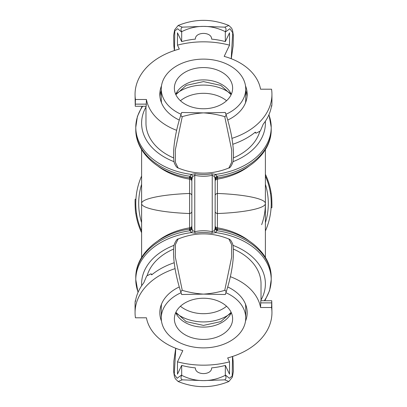 <?xml version="1.0" encoding="UTF-8"?>
<svg xmlns="http://www.w3.org/2000/svg" width="407" height="407" viewBox="0 0 407 407"><rect width="100%" height="100%" fill="white"/><g stroke="black" fill="none" stroke-linecap="round" stroke-linejoin="round"><path stroke-width="0.61" d="M184.361 103.693A29.126 20.594 180 0 1 174.374 88.166A29.126 20.594 180 0 1 203.5 67.572A29.126 20.594 180 0 1 232.626 88.166A29.126 20.594 180 0 1 215.557 106.914A29.126 20.594 180 0 1 184.361 103.693M181.079 114.286A42.231 29.864 180 0 1 175.748 111.487A42.231 29.864 180 0 1 161.269 88.98A42.231 29.864 180 0 1 203.5 59.117A42.231 29.864 180 0 1 245.731 88.98A42.231 29.864 180 0 1 225.921 114.286M161.559 102.996A42.231 29.864 180 0 1 161.269 99.496L161.269 88.98M245.731 88.98L245.731 99.496A42.231 29.864 180 0 1 245.441 102.996M202.07 298.26A29.126 20.594 0 0 1 232.626 318.834A29.126 20.594 0 0 1 203.5 339.428A29.126 20.594 0 0 1 174.374 318.834A29.126 20.594 0 0 1 202.07 298.26M225.921 292.714A42.231 29.864 0 0 1 245.731 318.02A42.231 29.864 0 0 1 203.5 347.883A42.231 29.864 0 0 1 161.269 318.02A42.231 29.864 0 0 1 181.079 292.714M245.441 304.004A42.231 29.864 0 0 1 245.731 307.504L245.731 318.02M161.269 318.02L161.269 307.504A42.231 29.864 0 0 1 161.559 304.004M271.082 207.799L271.81 207.768C272.095 208.206 271.876 195.518 271.22 193.549A68.447 68.447 0 0 0 265.389 174.272M135.918 199.201L135.195 199.232C134.915 198.794 135.129 211.482 135.79 213.446L136.513 213.416M271.22 193.549L270.487 193.584M141.611 232.707A68.437 68.437 0 0 1 135.79 213.446M182.26 116.636C180.769 116.28 180.581 114.896 181.705 112.485L203.5 112.881C196.474 113.319 189.392 114.57 182.26 116.636L175.275 150.168L175.417 162.444L178.124 167.974C176.984 167.755 175.834 166.336 174.669 163.721C173.87 162.729 173.519 158.471 173.621 150.956C174.435 138.746 177.081 126.063 181.553 112.907M181.553 112.902L181.705 112.485M224.74 116.636C217.608 114.57 210.526 113.319 203.5 112.881L225.295 112.485L225.437 112.876C228.515 121.52 231.079 132.702 231.965 138.563C233.465 147.802 233.847 155.062 233.109 160.353C233.542 161.945 230.153 168.635 228.876 167.974L231.583 162.444L231.72 150.168L224.74 116.636C226.231 116.081 226.419 114.698 225.295 112.485M259.752 131.69A57.524 40.675 180 0 1 233.364 157.941M176.638 130.316A57.524 40.675 180 0 1 146.439 99.496L135.445 99.496A68.447 48.397 -0 0 1 135.053 94.348A68.447 48.397 -0 0 1 179.329 49.069L177.467 45.162A74.272 52.518 180 0 1 229.533 45.162L224.181 56.39A57.524 40.675 180 0 1 260.561 89.199L271.55 89.199A68.437 48.392 -0 0 1 271.937 94.348L271.937 104.131L271.744 106.263L271.586 105.438A68.437 48.392 -0 0 1 263.258 124.115L260.322 131.013L256.14 133.17L255.286 132.163A68.437 48.392 -0 0 1 232.784 144.266M173.631 157.941A57.524 40.675 180 0 1 145.976 123.179L145.976 106.263M146.439 99.496L146.21 106.263L135.251 106.263L135.053 94.348M231.934 138.365A68.437 48.392 -0 0 0 271.937 94.348M245.497 85.836A43.686 30.891 180 0 1 247.186 94.348A43.686 30.891 180 0 1 227.732 120.055M179.268 120.055A43.686 30.891 180 0 1 159.814 94.348A43.686 30.891 180 0 1 161.503 85.836M203.5 26.384C196.042 26.379 188.777 28.139 181.705 31.665C180.581 29.777 180.769 28.276 182.26 27.152L203.5 26.384L224.74 27.152C226.231 28.073 226.419 29.574 225.295 31.665C218.223 28.139 210.958 26.379 203.5 26.384M182.26 27.152L178.129 25.504L174.644 29.833L173.631 35.546L173.855 45.833L174.379 50.549M177.467 45.162L177.467 32.804L181.654 41.595L181.705 31.665M231.283 58.73L233.15 45.777L233.364 35.521L232.631 30.744L231.669 28.231L228.871 25.504L224.75 27.147M159.91 96.408A43.686 30.891 180 0 1 161.269 90.558M245.731 90.558A43.686 30.891 180 0 1 247.09 96.408M225.295 31.665L225.346 41.595L229.533 32.804L229.533 45.162M181.654 41.595A61.162 43.249 180 0 1 195.35 39.128C195.212 31.512 211.788 31.512 211.65 39.128A61.162 43.249 180 0 1 225.346 41.595M135.445 99.496L135.251 106.263M224.74 290.364C226.231 290.72 226.419 292.104 225.295 294.515L203.5 294.119C210.526 293.681 217.608 292.43 224.74 290.364L231.725 256.832L231.583 244.556L228.876 239.026C230.016 239.245 231.166 240.659 232.331 243.274C233.13 244.271 233.476 248.529 233.379 256.049C232.565 268.254 229.919 280.937 225.447 294.093L225.295 294.515M182.26 290.364C189.392 292.43 196.474 293.681 203.5 294.119L181.705 294.515L181.563 294.124C178.49 285.526 175.875 274.059 175.035 268.437C173.535 259.203 173.153 251.943 173.891 246.647C173.458 245.05 176.847 238.36 178.124 239.026L175.417 244.556L175.275 256.832L182.26 290.364C180.769 290.919 180.581 292.302 181.705 294.515M147.248 275.31A57.524 40.675 0 0 1 173.636 249.059M230.362 276.684A57.524 40.675 -0 0 1 260.561 307.504L271.555 307.504A68.447 48.397 180 0 1 271.947 312.652A68.447 48.397 180 0 1 227.671 357.931L229.533 361.838A74.272 52.518 -0 0 1 177.467 361.838L182.819 350.61A57.524 40.675 -0 0 1 146.439 317.801L135.45 317.801A68.437 48.392 180 0 1 135.063 312.652L135.063 302.869L135.256 300.737L135.414 301.562A68.437 48.392 180 0 1 143.742 282.885L146.678 275.987L150.86 273.83L151.714 274.837A68.437 48.392 180 0 1 174.216 262.734M233.369 249.059A57.524 40.675 0 0 1 261.024 283.821L261.024 300.737M260.561 307.504L260.79 300.737L271.749 300.737L271.947 312.652M175.066 268.635A68.437 48.392 180 0 0 135.063 312.652M161.503 321.164A43.686 30.891 -0 0 1 159.814 312.652A43.686 30.891 -0 0 1 179.268 286.945M227.732 286.95A43.686 30.891 -0 0 1 247.186 312.652A43.686 30.891 -0 0 1 245.497 321.164M203.5 380.616C210.958 380.621 218.223 378.861 225.295 375.335C226.419 377.223 226.231 378.724 224.74 379.848L203.5 380.616L182.26 379.848C180.769 378.927 180.581 377.426 181.705 375.335C188.777 378.861 196.042 380.621 203.5 380.616M224.74 379.843L228.871 381.496M229.533 361.838L229.533 374.196L225.346 365.405L225.295 375.335M175.717 348.27L173.85 361.233L173.636 371.489L174.369 376.261L175.331 378.775L178.129 381.496L182.25 379.853M181.705 375.335L181.654 365.405L177.467 374.196L177.467 361.838M225.346 365.405A61.162 43.249 -0 0 1 211.65 367.872C211.788 375.488 195.212 375.488 195.35 367.872A61.162 43.249 -0 0 1 181.654 365.405M271.555 307.504L271.749 300.737M215.15 211.528A2.91 2.06 180 0 0 217.409 213.533L217.409 193.467A2.91 2.06 0 0 0 215.15 195.472M191.85 195.472A2.91 2.06 -0 0 0 189.591 193.467L189.591 213.533A2.91 2.06 180 0 0 191.85 211.528M189.591 193.467C162.169 194.454 141.224 198.83 141.611 203.5C141.224 208.17 162.169 212.546 189.591 213.533L189.591 227.864C189.581 229.37 189.469 229.874 189.255 229.37L191.193 232.616L195.116 233.226C200.707 232.224 206.293 232.224 211.884 233.226L215.807 232.616L217.745 229.37C217.531 229.874 217.419 229.37 217.409 227.864L217.409 213.533C244.831 212.546 265.776 208.17 265.389 203.5C265.776 198.83 244.831 194.454 217.409 193.467L217.409 179.136C217.419 177.63 217.531 177.126 217.745 177.63L215.807 174.384L211.884 173.774C206.293 174.776 200.707 174.776 195.116 173.774L191.193 174.384L189.255 177.63C189.469 177.126 189.581 177.63 189.591 179.136L189.591 193.467M217.48 229.858A2.91 2.534 180 0 1 215.15 227.376L215.15 179.624A2.91 2.534 180 0 1 217.48 177.142M215.15 227.376L214.993 228.724A2.91 2.096 -159.2 0 0 217.16 230.744A67.715 47.884 0 0 1 271.215 277.64L271.215 279.701A67.715 47.884 180 0 0 215.807 232.616A2.91 1.821 -126.1 0 1 214.286 230.591L212.235 231.7L211.884 233.226M214.993 228.724L214.286 230.591M189.52 177.142A2.91 2.534 -0 0 1 191.85 179.624L192.715 176.409L194.765 175.3C200.585 176.577 206.41 176.577 212.235 175.3L212.235 231.7C206.41 230.423 200.585 230.423 194.765 231.7L195.116 233.226M195.116 173.774L194.765 175.3L194.765 231.7L192.715 230.591A2.91 1.821 -53.9 0 1 191.193 232.616A67.715 47.884 180 0 0 135.785 279.701A67.715 47.884 180 0 0 138.121 292.17M192.715 230.591L192.007 228.724A2.91 2.096 -20.8 0 1 189.84 230.744A67.715 47.884 0 0 0 135.785 277.64L135.785 279.701L138.019 292.409M192.007 228.724L191.85 227.376A2.91 2.534 0 0 1 189.52 229.858M192.007 178.276A2.91 2.096 20.8 0 0 189.84 176.256A67.715 47.884 180 0 1 135.785 129.36L135.785 127.299A67.715 47.884 180 0 1 142.669 106.263M192.715 176.409A2.91 1.821 53.9 0 0 191.193 174.384A67.715 47.884 180 0 1 135.785 127.299L137.398 116.473L142.114 106.263M268.879 114.83A67.715 47.884 180 0 1 271.215 127.299A67.715 47.884 180 0 1 215.807 174.384A2.91 1.821 126.1 0 0 214.286 176.409L212.235 175.3L211.884 173.774M214.286 176.409L214.993 178.276A2.91 2.096 159.2 0 1 217.16 176.256A67.715 47.884 180 0 0 271.215 129.36C271.601 152.991 247.527 173.657 217.618 177.869C216.066 178.261 215.242 179.222 215.15 180.739M214.993 178.276L215.15 179.624M191.85 179.624L191.85 227.376M141.611 176.022A67.715 67.715 0 0 0 141.611 230.978M265.389 230.978A67.715 67.715 0 0 0 265.389 176.022M231.293 94.327A29.126 20.594 -0 0 0 203.5 79.894A29.126 20.594 -0 0 0 175.707 94.327M175.707 312.673A29.126 20.594 180 0 0 203.5 327.106A29.126 20.594 180 0 0 231.293 312.673M180.433 100.743A30.581 21.627 180 0 1 203.5 93.315A30.581 21.627 180 0 1 226.567 100.743M230.515 93.569A36.406 25.743 -0 0 0 203.5 85.078A36.406 25.743 -0 0 0 176.485 93.569M174.466 50.519L174.791 31.008L177.615 28.709L181.654 32.082M225.346 32.082L229.899 28.688L232.728 32.769L231.212 58.705M135.445 104.131L146.439 104.131M174.12 161.701A61.889 43.763 180 0 1 145.976 107.031M265.333 121.266A61.889 43.763 180 0 1 265.389 123.179A61.889 43.763 180 0 1 232.875 161.701M226.567 306.257A30.581 21.627 -0 0 1 203.5 313.685A30.581 21.627 -0 0 1 180.433 306.257M176.485 313.431A36.406 25.743 180 0 0 203.5 321.922A36.406 25.743 180 0 0 230.515 313.431M232.534 356.481L232.209 375.992L229.385 378.291L225.346 374.918M181.654 374.918L177.101 378.312L174.272 374.231L175.788 348.295M271.555 302.869L260.561 302.869M232.875 245.299A61.889 43.763 0 0 1 261.024 299.969M141.667 285.734A61.889 43.763 0 0 1 141.611 283.821A61.889 43.763 0 0 1 174.125 245.299M215.15 181.146A2.91 2.06 180 0 1 217.409 179.136A61.889 43.763 0 0 0 248.875 166.254M158.125 166.254A61.889 43.763 0 0 0 189.591 179.136A2.91 2.06 0 0 1 191.85 181.146M215.15 225.854A2.91 2.06 180 0 0 217.409 227.864A61.889 43.763 180 0 1 248.875 240.746M191.85 225.854A2.91 2.06 0 0 1 189.591 227.864A61.889 43.763 180 0 0 158.125 240.746M264.331 300.737A67.715 47.884 180 0 0 271.215 279.701L269.602 290.527L264.886 300.737M141.611 184.29A64.805 64.805 0 0 0 141.611 222.71M265.389 222.71A64.805 64.805 0 0 0 265.389 184.29M231.14 94.658L220.808 85.389L203.5 81.598L186.192 85.389L175.86 94.658M231.14 312.342L220.808 321.611L203.5 325.402L186.192 321.611L175.86 312.342M178.124 167.979C195.039 174.842 211.961 174.842 228.876 167.979M178.124 25.499C195.039 18.641 211.961 18.641 228.876 25.499M271.454 106.263L271.744 106.263M254.838 132.524L256.14 133.17M228.876 239.021C211.961 232.158 195.039 232.158 178.124 239.021M228.866 381.501L232.361 377.167L233.369 371.454L233.145 361.167L232.621 356.451M228.876 381.501C211.961 388.359 195.039 388.359 178.124 381.501M135.546 300.737L135.256 300.737M152.162 274.476L150.86 273.83M265.389 149.578L265.389 203.5C265.379 210.755 264.138 217.811 261.66 224.669M141.611 149.578L141.611 257.422M271.215 277.64C271.601 254.009 247.527 233.343 217.618 229.131C216.427 229.141 215.603 228.179 215.15 226.261M135.785 277.64C135.399 254.009 159.473 233.343 189.382 229.131C190.934 228.739 191.758 227.778 191.85 226.261M135.785 129.36C135.399 152.991 159.473 173.657 189.382 177.869C190.573 177.859 191.397 178.821 191.85 180.739M268.981 114.591L271.215 127.299L271.215 129.36M265.389 203.5L265.389 257.422"/></g></svg>
